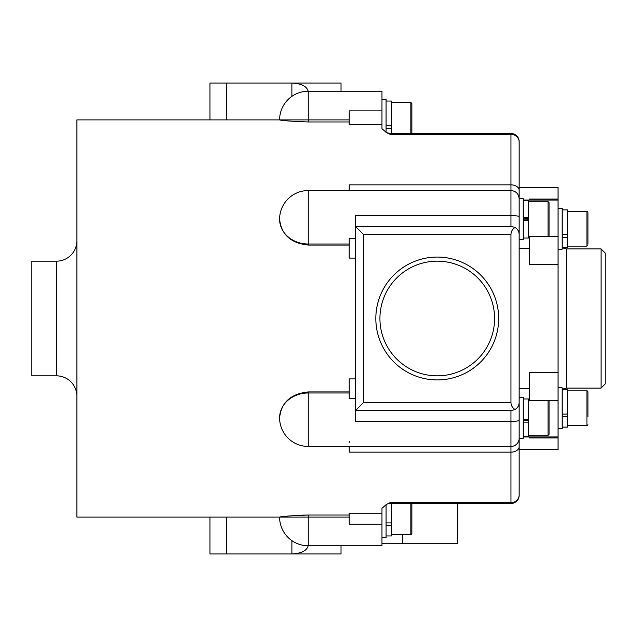 <?xml version="1.0" encoding="UTF-8"?>
<svg xmlns="http://www.w3.org/2000/svg" width="637" height="637" viewBox="0 0 637 637"><rect width="100%" height="100%" fill="white"/><g stroke="black" fill="none" stroke-linecap="round" stroke-linejoin="round"><path stroke-width="0.96" d="M410.841 133.483L410.841 102.485L411.868 103.513L411.868 133.483M381.969 99.42L386.07 99.42L386.07 132.392M528.575 201.794L548.027 201.794A1.027 1.027 0 0 1 549.046 202.813L549.046 235.579A1.027 1.027 0 0 1 548.027 236.598L548.027 201.794M528.575 236.598L548.027 236.598M528.575 218.188L523.248 218.244M528.575 219.924L523.248 219.876M529.395 248.342L519.155 248.342L519.155 239.671L523.248 239.671L523.248 198.72L519.155 198.72L519.155 438.28A8.193 8.193 0 0 1 510.962 446.465L510.962 410.634L355.358 410.634L355.358 226.366L510.962 226.366L515.062 227.457C512.443 229.097 511.073 231.462 510.962 234.551L363.544 234.551L363.544 402.449L510.962 402.449L510.962 234.551M528.575 400.402L548.027 400.402A1.027 1.027 0 0 1 549.046 401.421L549.046 434.187A1.027 1.027 0 0 1 548.027 435.206L548.027 400.402M528.575 435.206L548.027 435.206M528.575 420.356L523.248 420.221M529.395 388.658L519.155 388.658L519.155 397.329L523.248 397.329L523.248 438.28L519.155 438.28L519.155 495.323A8.193 8.193 0 0 1 510.962 503.517L510.962 452.151L349.211 452.151L349.211 446.465M381.969 537.58L386.07 537.58L386.07 504.608M391.389 534.515L410.841 534.515A1.027 1.027 0 0 0 411.868 533.487L411.868 503.517M562.153 209.899L567.479 209.899L567.479 247.57L562.153 247.57M587.951 213.228L587.951 244.242M567.479 211.333L586.924 211.333A1.027 1.027 0 0 1 587.951 212.36L586.924 211.333L586.924 246.137L587.951 245.118M586.924 425.667L567.479 425.667L586.924 425.667A1.027 1.027 0 0 0 587.951 424.64A1.027 1.027 0 0 1 586.924 425.667L586.924 390.863A1.027 1.027 0 0 1 587.951 391.882L587.951 399.901M567.479 390.863L586.924 390.863M529.395 400.402L529.395 372.438L558.06 372.438L558.06 449.539L519.155 449.539M390.163 133.483L386.428 132.584L390.163 134.383L390.163 133.483L510.962 133.483A8.193 8.193 0 0 1 519.155 141.677L519.155 198.72L519.155 187.461L558.06 187.461L558.06 264.562L529.395 264.562L529.395 236.598M558.06 264.562L558.06 372.438M558.06 387.79L562.153 387.79L562.153 428.741L558.06 428.741L562.153 428.741M558.06 249.21L562.153 249.21L562.153 208.259L558.06 208.259M601.057 388.116L601.057 248.884L566.245 248.884L566.245 388.116L601.057 388.116L605.15 384.023L605.15 252.977L601.057 248.884M438.328 375.822A57.33 57.33 0 0 1 379.939 319.575A57.33 57.33 0 0 1 436.178 261.178A57.33 57.33 0 0 1 494.575 317.425A57.33 57.33 0 0 1 438.328 375.822M437.253 257.077A61.423 61.423 0 0 0 375.83 318.5A61.423 61.423 0 0 0 437.253 379.923A61.423 61.423 0 0 0 498.683 318.5A61.423 61.423 0 0 0 437.253 257.077M302.639 515.11L308.26 515.03C290.83 515.723 281.275 516.416 279.595 517.109L308.26 517.109L308.26 545.774L381.969 545.774L381.969 508.302L386.428 504.416A8.193 8.193 0 0 1 390.163 503.517L510.962 503.517M386.428 504.416L390.163 502.617L390.163 503.517M76.894 240.698A20.472 20.472 0 0 1 56.422 261.17L31.85 261.17L31.85 375.83L56.422 375.83L56.422 261.17M76.894 396.302A20.472 20.472 0 0 0 56.422 375.83M281.546 120.162L279.595 119.891A28.665 28.665 0 0 1 308.26 91.226L381.969 91.226L381.969 128.698L386.428 132.584M349.211 244.019L308.26 244.019L308.26 190.535L510.962 190.535L510.962 184.849L349.211 184.849L349.211 190.535M308.26 91.226L308.26 119.891L279.595 119.891C281.307 120.584 290.862 121.277 308.26 121.97L349.211 121.97M279.595 119.891L76.894 119.891L76.894 517.109L279.595 517.109L284.309 516.48M349.211 517.109L308.26 517.109L308.26 515.03L349.211 515.03M349.211 442.627L349.211 441.592M349.211 391.938L308.26 391.938C290.83 393.77 281.275 402.393 279.595 417.8A28.665 24.827 0 0 1 308.26 392.981L308.26 446.465L510.962 446.465L510.962 452.151A8.193 5.51 0 0 0 519.155 446.641L519.155 438.28M308.26 245.062L308.26 244.019A28.665 24.827 180 0 1 279.595 219.2C281.307 234.639 290.862 243.262 308.26 245.062L349.211 245.062M386.07 101.052L391.389 101.052L391.389 128.427L386.07 128.427M391.389 125.696L386.07 125.696M391.389 128.427L391.389 133.483M523.248 200.36L528.575 200.36L528.575 220.434L523.248 220.434M528.575 217.472L523.248 217.472M528.575 220.434L528.575 238.031L523.248 238.031M567.479 237.275L562.153 237.275M567.479 234.543L562.153 234.543M523.248 398.969L528.575 398.969L528.575 422.156L523.248 422.156M528.575 419.234L523.248 419.234M528.575 422.156L528.575 436.64L523.248 436.64M519.155 397.329L519.155 402.449C519.044 405.538 517.682 407.903 515.062 409.543C512.443 407.903 511.073 405.538 510.962 402.449M562.153 389.43L567.479 389.43L567.479 427.101L562.153 427.101M567.479 416.797L562.153 416.797M567.479 414.066L562.153 414.066M391.389 503.517L391.389 535.948L386.07 535.948M391.389 522.913L386.07 522.913M391.389 525.644L386.07 525.644M587.951 416.622L587.951 391.882M381.969 513.183L349.211 513.183L349.211 524.132L381.969 524.132M355.358 378.904L349.211 378.904L349.211 398.746L355.358 398.746M355.358 238.254L349.211 238.254L349.211 258.096L355.358 258.096M381.969 110.878L349.211 110.878L349.211 124.446L381.969 124.446M457.732 503.517L457.732 543.727L381.969 543.727M519.155 420.364A8.193 1.027 0 0 1 510.962 421.383L355.358 421.383L355.358 410.634L363.544 402.449M363.544 234.551L355.358 226.366L355.358 215.617L510.962 215.617L510.962 190.535C515.938 191.02 518.669 193.744 519.155 198.72M519.155 234.551C519.044 231.462 517.682 229.097 515.062 227.457M519.155 187.461L519.155 142.226M510.962 410.634L515.062 409.543M511.304 226.366A8.193 8.193 0 0 0 510.962 226.366L510.962 215.617A8.193 1.027 180 0 1 519.155 216.636M226.366 517.109L226.366 553.959L209.979 553.959L209.979 517.109M308.26 545.304C307.217 550.527 301.763 553.41 291.881 553.959L341.026 553.959L341.026 545.774M209.979 119.891L209.979 83.041L291.881 83.041C301.763 83.59 307.217 86.473 308.26 91.696M226.366 553.959L291.881 553.959L291.881 540.63M291.881 96.37L291.881 83.041L341.026 83.041L341.026 91.226M527.755 219.876L527.755 218.244M527.755 420.221L527.755 419.234M558.06 400.45L548.346 400.45M519.155 141.971A8.193 7.596 180 0 0 510.962 134.383L510.962 133.483M519.155 190.359A8.193 5.51 180 0 0 510.962 184.849L510.962 134.383L390.163 134.383M390.163 502.617L510.962 502.617A8.193 7.596 0 0 0 519.155 495.029M410.841 534.515L410.841 503.517M548.346 236.55L558.06 236.55M529.395 199.078L558.06 199.078M558.06 437.922L529.395 437.922M402.449 543.727L402.449 534.515M226.366 83.041L226.366 119.891M349.211 119.891L308.26 119.891L308.26 121.97M308.26 391.938L308.26 392.981L349.211 392.981M391.389 102.485L410.841 102.485M523.248 200.074L558.06 200.074M566.245 248.884L562.153 247.785M567.479 246.137L586.924 246.137M523.248 436.926L558.06 436.926M566.245 388.116L562.153 389.215M308.26 190.535A28.665 28.665 0 0 0 279.595 219.2M279.595 417.8A28.665 28.665 0 0 0 308.26 446.465M279.595 517.109A28.665 28.665 0 0 0 308.26 545.774"/></g></svg>
